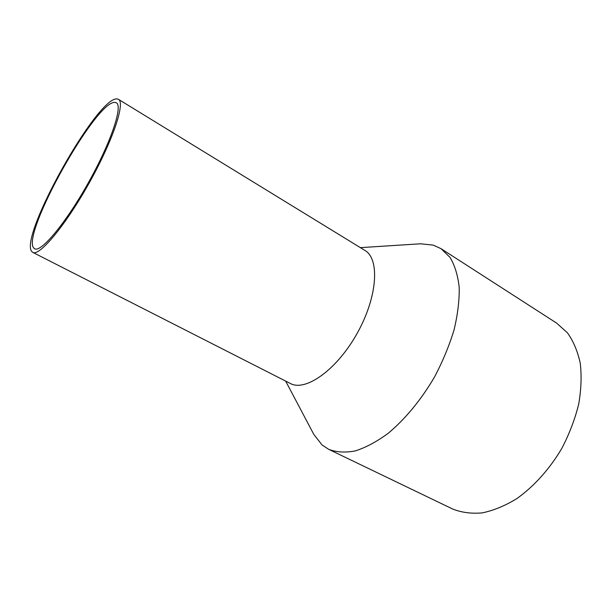 <?xml version="1.0" encoding="UTF-8"?>
<svg xmlns="http://www.w3.org/2000/svg" width="612" height="612" viewBox="0 0 612 612"><rect width="100%" height="100%" fill="white"/><g stroke="black" fill="none" stroke-linecap="round" stroke-linejoin="round"><path stroke-width="0.92" d="M33.714 247.982L34.639 248.763C40.859 252.878 65.691 223.326 88.258 182.927C110.902 142.573 123.119 105.96 116.356 102.801L115.025 102.411C96.237 99.947 21.236 234.174 33.714 247.982M285.651 381.092L313.795 434.375L322.057 444.962L328.721 449.346C336.432 452.268 345.26 452.796 355.22 450.937C365.67 447.609 376.579 441.795 387.932 433.503C404.976 419.404 421.316 399.651 434.597 376.847C442.79 361.271 449.269 345.612 454.058 329.876C457.73 314.492 459.444 300.316 459.199 287.334C457.86 275.354 454.815 265.394 450.072 257.453L441.068 248.694L433.189 245.098L420.513 243.79L360.369 247.646M116.984 98.899C97.094 96.788 18.972 236.607 31.748 251.494L32.765 252.366C39.267 256.673 65.293 225.752 88.992 183.34C112.769 140.967 125.529 102.617 118.453 99.328L116.984 98.899M32.765 252.366L290.325 383.472C305.457 391.963 336.799 369.9 357.094 333.456C377.566 297.103 379.991 258.853 364.844 250.385L118.453 99.328M328.721 449.346L452.612 508.993C461.479 512.535 471.324 513.835 482.141 512.902C493.349 510.592 504.77 505.917 516.421 498.879C533.718 486.731 549.66 469.067 561.954 448.152C569.382 433.786 574.959 419.166 578.677 404.287C581.216 389.637 581.737 375.936 580.245 363.184C577.652 351.273 573.368 341.136 567.401 332.783L556.675 323.144L441.068 248.694"/></g></svg>
